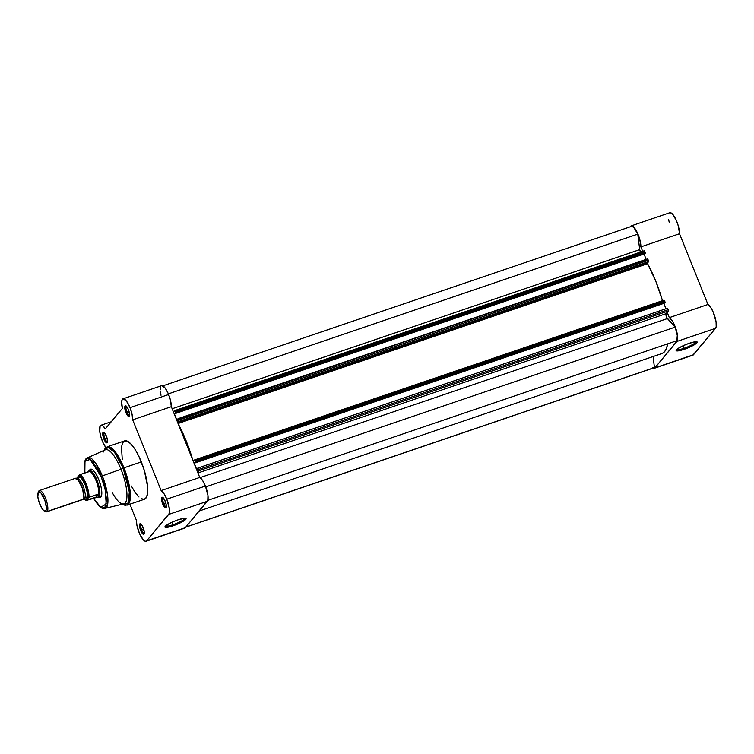<?xml version="1.0" encoding="UTF-8"?>
<svg xmlns="http://www.w3.org/2000/svg" width="754" height="754" viewBox="0 0 754 754"><rect width="100%" height="100%" fill="white"/><g stroke="black" fill="none" stroke-linecap="round" stroke-linejoin="round"><path stroke-width="1.13" d="M684.038 348.273A10.481 1.791 158.1 0 0 696.093 341.713A10.481 1.791 -21.9 0 1 684.038 348.273L683.039 345.775L689.175 343.324A11.376 1.942 -21.9 0 1 696.95 341.835A11.376 1.942 -21.9 0 1 684.17 349.328L684.038 348.273A10.481 1.791 -21.9 0 1 676.687 349.517A10.481 1.791 158.1 0 0 684.038 348.273L684.17 349.328L680.428 350.44L676.734 350.902L676.102 350.346L678.138 348.414L683.049 345.775L684.038 348.273M654.274 368.31L692.898 355.162A12.931 3.855 -108.8 0 0 693.482 354.748L654.858 367.895A12.931 3.855 71.2 0 1 654.274 368.31A12.931 3.855 71.2 0 1 653.03 368.141M692.841 355.181L715.518 328.329L716.187 326.576L716.083 322.005L713.218 312.137L710.56 307.189L707.949 304.484L679.514 233.731L678.364 226.143L676.385 220.526L672.625 214.202L670.363 212.685L669.486 212.901M668.675 219.631L669.203 222.326M630.24 226.907L631.277 225.851L632.804 226.266L636.555 231.158L639.741 239.282L640.891 246.878L679.514 233.731L707.949 304.484L669.326 317.623L667.196 312.326L669.326 317.623L672.851 321.788L675.377 327.236L677.46 335.153L677.299 340.751L654.858 367.895L652.474 367.792M676.894 341.468L654.858 367.895L693.482 354.748L715.518 328.329L676.894 341.468L715.518 328.329A12.931 3.855 -108.8 0 0 714.698 316.105A12.931 3.855 -108.8 0 0 707.949 304.484L669.326 317.623A12.931 3.855 71.2 0 1 676.074 329.253A12.931 3.855 71.2 0 1 676.894 341.468M689.175 343.324L695.716 341.732L697.13 341.948L696.96 342.825L692.172 345.973L684.17 349.328A11.376 1.942 -21.9 0 1 676.149 350.195A11.376 1.942 -21.9 0 1 689.175 343.324M640.891 246.878L642.672 251.318L640.891 246.878L679.514 233.731A12.931 3.855 -108.8 0 0 676.027 219.734A12.931 3.855 -108.8 0 0 669.806 212.732L631.183 225.88A12.931 3.855 71.2 0 1 637.403 232.873A12.931 3.855 71.2 0 1 640.891 246.878M647.394 263.071L647.837 264.173L647.394 263.071M630.297 226.775A12.931 3.855 71.2 0 1 631.183 225.88M193.25 461.25L194.457 459.978L195.06 460.741L664.632 300.931L665.141 302.646L195.569 462.456L664.934 302.901L665.056 301.986L195.484 461.797L195.361 462.711L664.934 302.901L195.361 462.711L195.126 462.117L194.221 463.201L663.906 303.249L665.933 308.735L663.784 303.391L194.221 463.201L196.945 469.987L197.821 468.064L198.575 469.488L668.148 309.668L667.724 308.612L668.317 310.997L668.148 309.668L198.575 469.488L198.745 470.807L668.317 310.997L666.093 313.655L197.963 472.975L666.093 313.655A2.809 0.839 -108.8 0 0 666.159 315.926A2.809 0.839 -108.8 0 0 667.422 318.565L200.064 477.631L667.422 318.565L675.16 327.132A12.375 3.685 -108.8 0 1 676.856 340.714L207.802 500.354L676.856 340.714L677.281 335.332L675.16 327.132L666.725 317.453L665.961 313.984L668.317 310.997L198.745 470.807L197.633 472.145L198.717 469.902L197.887 468.046L196.945 469.987L194.221 463.201L195.126 462.117L195.569 462.456L195.06 460.741L664.632 300.931L665.056 301.986L195.484 461.797L194.532 459.978L193.175 461.165M192.967 460.713L186.276 441.175L178.019 423.531M177.84 423.041L178.877 420.543L178.048 418.687L177.105 420.628L174.372 413.842L175.277 412.758L175.729 413.098L175.22 411.382L174.56 410.657L173.448 411.986L174.608 410.619L175.644 412.438L645.217 252.628L644.133 250.837L174.674 410.61M184.108 528.177L185.286 527.706L207.793 500.392L207.944 495.406L205.418 486.047L166.794 499.186A12.931 3.855 71.2 0 1 168.698 514.426L207.322 501.287A12.931 3.855 -108.8 0 0 205.418 486.047L202.59 480.487L199.753 477.442L171.318 406.689A12.931 3.855 -108.8 0 0 168.623 394.521L130.008 407.669A12.931 3.855 71.2 0 1 132.695 419.837L171.318 406.689L170.263 399.422L167.803 392.627L165.107 387.99L161.874 385.633M653.859 367.829L654.463 367.566L653.087 356.548L654.463 367.566L185.823 527.065L654.463 367.566A12.375 3.685 -108.8 0 1 654.095 367.782L185.729 527.187M662.304 353.39L664.642 351.6L666.432 348.442L667.658 343.852A59.613 17.776 -108.8 0 1 661.937 353.532L199.207 511.014M667.394 308.254L197.878 468.046M194.457 459.978L664.02 300.158L664.632 300.931L663.972 300.196L194.513 459.968M662.54 300.893L655.848 281.365L647.488 263.476L648.534 261.44L647.554 258.886L178.038 418.687M646.093 259.376L644.067 253.881L646.093 259.376M178.01 418.687L647.884 259.253L648.308 260.309L178.736 420.129L178.312 419.073L647.573 258.876L178.01 418.687L177.105 420.628L174.372 413.842L175.277 412.758L175.512 413.352L645.085 253.542L645.283 252.835L644.793 251.572L175.22 411.382L644.793 251.572L644.133 250.837M640.702 252.599L639.712 249.631L637.771 234.126L634.057 227.821L632.333 226.473L630.994 226.624M675.16 327.132L205.748 486.886L675.16 327.132M174.372 413.842L643.944 254.032L174.372 413.842M645.085 253.542L175.512 413.352L645.085 253.542M162.855 385.859L631.362 226.407A12.375 3.685 -108.8 0 1 637.771 234.126L168.359 393.88L637.771 234.126L639.712 249.631L172.148 408.762L639.712 249.631A2.809 0.839 -108.8 0 0 640.438 252.09M193.024 460.694L194.155 460.308L193.024 460.694M177.821 422.881L647.432 262.882L647.592 263.712L178.076 423.512L647.592 263.712A59.613 17.776 -108.8 0 1 662.474 300.686M178.274 423.993A59.613 17.776 71.2 0 1 192.807 460.147M647.432 262.882L177.859 422.702L178.896 421.448L648.468 261.638L647.432 262.882M178.896 421.448L648.468 261.638L648.308 260.309L178.736 420.129L178.896 421.448M197.821 468.064L667.422 308.235M645.217 252.628L175.644 412.438L175.729 413.098L645.301 253.287L645.217 252.628M126.926 412.052A4.722 1.404 -108.8 0 0 129.537 415.256A4.722 1.404 71.2 0 1 129.49 415.284A4.722 1.404 71.2 0 1 126.926 412.052L129 411.354L126.926 412.052A4.722 1.404 71.2 0 1 126.446 406.331A4.722 1.404 71.2 0 1 126.502 406.321A4.722 1.404 -108.8 0 0 126.926 412.052L125.918 412.57L126.926 412.052M128.397 409.601A5.627 1.678 71.2 0 1 129.377 415.972A5.627 1.678 71.2 0 1 125.918 412.57L128.595 416.406L129.226 416.227L129.565 414.53L127.963 408.621L125.371 405.756L124.749 407.631L125.918 412.57A5.627 1.678 71.2 0 1 125.927 405.859A5.627 1.678 71.2 0 1 128.397 409.601M104.9 438.479A4.722 1.404 -108.8 0 0 107.511 441.684A4.722 1.404 71.2 0 1 107.454 441.703A4.722 1.404 71.2 0 1 104.9 438.479L106.964 437.772L104.9 438.479A4.722 1.404 71.2 0 1 104.41 432.758A4.722 1.404 71.2 0 1 104.467 432.739A4.722 1.404 -108.8 0 0 104.9 438.479L103.882 438.988L104.9 438.479M106.361 436.019A5.627 1.678 71.2 0 1 107.341 442.391A5.627 1.678 71.2 0 1 103.882 438.988L106.559 442.824L107.388 442.259L107.464 440.091L105.475 434.163L103.336 432.174L102.714 434.059L103.882 438.988A5.627 1.678 71.2 0 1 103.901 432.278A5.627 1.678 71.2 0 1 106.361 436.019M163.722 503.578A4.722 1.404 -108.8 0 0 166.332 506.782A4.722 1.404 71.2 0 1 166.285 506.801A4.722 1.404 71.2 0 1 163.722 503.578L165.786 502.871L163.722 503.578A4.722 1.404 71.2 0 1 163.241 497.857A4.722 1.404 71.2 0 1 163.288 497.838A4.722 1.404 -108.8 0 0 163.722 503.578L162.713 504.087L163.722 503.578M165.183 501.118A5.627 1.678 71.2 0 1 166.163 507.489A5.627 1.678 71.2 0 1 162.713 504.087L165.38 507.923L166.219 507.357L166.285 505.189L164.758 500.147L162.167 497.272L161.61 500.015L162.713 504.087A5.627 1.678 71.2 0 1 162.723 497.376A5.627 1.678 71.2 0 1 165.183 501.118M141.686 529.996A4.722 1.404 -108.8 0 0 144.297 533.201A4.722 1.404 71.2 0 1 144.25 533.219A4.722 1.404 71.2 0 1 141.686 529.996L143.76 529.289L141.686 529.996A4.722 1.404 71.2 0 1 141.205 524.275A4.722 1.404 71.2 0 1 141.252 524.266A4.722 1.404 -108.8 0 0 141.686 529.996L140.678 530.505L141.686 529.996M143.147 527.546A5.627 1.678 71.2 0 1 144.127 533.917A5.627 1.678 71.2 0 1 140.678 530.505L143.345 534.341L144.184 533.775L144.25 531.608L142.27 525.689L140.131 523.691L139.575 526.443L140.678 530.505A5.627 1.678 71.2 0 1 140.687 523.794A5.627 1.678 71.2 0 1 143.147 527.546M165.522 526.038A10.481 1.791 158.1 0 0 172.873 524.793L173.005 525.849A11.376 1.942 -21.9 0 1 164.985 526.716A11.376 1.942 -21.9 0 1 178.01 519.845L184.551 518.252L185.965 518.469L185.795 519.346L177.133 524.284L167.718 527.291L165.051 527.235L165.23 526.349L171.884 522.296L172.873 524.793A10.481 1.791 -21.9 0 1 165.522 526.038M99.962 496.434A14.062 4.194 -108.8 0 0 101.507 495.783A14.062 4.194 71.2 0 1 100.744 496.405M98.143 496.933L99.226 497.517L100.904 497.046L101.809 492.55L101.196 487.687L98.699 479.421A14.957 4.458 71.2 0 1 101.3 496.377L101.3 496.377M103.449 451.966A28.567 8.52 71.2 0 1 121.008 469.261L123.166 468.159A30.49 9.095 -108.8 0 0 104.429 449.704L108.651 447.376L114.372 452.108L123.166 468.159L123.958 467.829L116.729 453.861L107.238 446.792A30.82 9.189 71.2 0 1 123.958 467.829L141.318 461.919A30.82 9.189 -108.8 0 0 124.608 440.883L107.238 446.792L104.165 450.327M84.834 472.965L84.985 461.288L90.084 459.45L101.121 476.528L102.308 475.906L95.862 463.484L87.445 457.489A27.069 8.077 71.2 0 1 102.308 475.906L121.008 469.261A28.567 8.52 -108.8 0 0 105.324 449.827L86.145 458.432L84.74 461.212L84.184 465.755L84.768 472.984M146.078 541.268L184.702 528.13A12.931 3.855 -108.8 0 0 185.286 527.706L145.484 541.315L143.043 539.553L139.471 533.417L136.936 525.444L136.38 520.269L129.905 504.181L136.38 520.269A12.931 3.855 71.2 0 0 139.858 534.275A12.931 3.855 71.2 0 0 146.078 541.268A12.931 3.855 71.2 0 0 146.662 540.854L185.286 527.706L207.322 501.287L168.698 514.426L146.662 540.854L169.169 513.54L169.32 508.554L166.794 499.186L205.418 486.047A12.931 3.855 -108.8 0 0 199.753 477.442L161.139 490.59L163.967 493.625L166.794 499.186A12.931 3.855 71.2 0 0 161.139 490.59L132.695 419.837L161.139 490.59L199.753 477.442L171.318 406.689L132.695 419.837L132.035 414.191L130.008 407.669L168.623 394.521A12.931 3.855 -108.8 0 0 161.61 385.69L122.987 398.838A12.931 3.855 71.2 0 1 130.008 407.669L126.483 401.128L123.251 398.781L122.186 399.573L121.658 401.609L122.384 408.423A12.931 3.855 71.2 0 1 122.987 398.838M105.89 447.584L102.987 442.57L100.923 437.009L99.745 431.561L100.131 426.029L100.829 425.313L102.846 425.85L105.353 428.847L122.384 408.423L105.353 428.847A12.931 3.855 71.2 0 0 100.951 425.256A12.931 3.855 71.2 0 0 100.244 434.398A12.931 3.855 71.2 0 0 105.89 447.584M131.319 486L135.183 492.475L138.99 496.999M141.328 498.733L144.325 499.28L146.474 497.301L147.595 492.975L147.595 486.679L144.316 470.449L138.981 456.585L135.183 449.601L131.319 444.379L127.746 441.373L124.749 440.836L122.6 442.815L121.479 447.141L122.261 459.384M171.884 522.296L178.01 519.845A11.376 1.942 -21.9 0 1 185.786 518.356A11.376 1.942 -21.9 0 1 173.005 525.849L171.874 522.296M160.809 386.425L160.244 389.884M160.348 391.524L161.007 395.284M93.317 498.092L100.471 507.433L103.279 508.78L123.731 503.908A28.567 8.52 -108.8 0 0 121.008 469.261L102.308 475.906A27.069 8.077 71.2 0 1 104.891 508.733L107.718 503.945L107.407 494.153L102.308 475.906L101.121 476.528L104.938 488.517L106.512 499.289L105.456 506.311L104.335 507.649L102.874 508.064L101.121 507.527L98.105 504.991L93.373 498.064L100.753 507.31L106.21 503.974L105.126 489.337L101.121 476.528L98.105 469.931L91.658 460.685L88.784 458.837L87.162 458.771L85.353 460.43L84.618 462.654L84.938 473.616M89.434 470.553A14.957 4.458 71.2 0 1 92.148 469.469A14.957 4.458 71.2 0 1 98.699 479.421L95.089 472.494L92.667 469.808L90.65 469.186L89.368 470.732M91.686 469.789A14.062 4.194 71.2 0 1 92.676 469.817A14.062 4.194 -108.8 0 0 90.716 470.769M122.506 504.219L123.09 504.549A30.49 9.095 -108.8 0 0 123.166 468.159L129.311 492.004L128.368 502.937L123.09 504.549L127.096 505.142L144.466 499.233A30.82 9.189 -108.8 0 0 141.318 461.919L123.958 467.829A30.82 9.189 71.2 0 1 127.096 505.142L130.159 499.459L129.726 488.347L123.958 467.829L121.008 469.261A28.567 8.52 71.2 0 1 120.942 503.352A28.567 8.52 71.2 0 1 112.223 492.503M184.928 518.234A10.481 1.791 -21.9 0 1 172.873 524.793A10.481 1.791 158.1 0 0 184.928 518.234M82.139 499.582L83.279 499.195L83.901 497.367L82.516 488.413L77.756 479.308L75.004 478.62M84.684 497.838L86.833 497.979A2.281 2.149 39.8 0 0 84.636 497.555C85.909 496.82 85.409 492.843 83.147 485.633C80.028 479.45 78.039 477.254 77.2 479.044C78.039 477.254 80.028 479.45 83.147 485.633C85.409 492.843 85.909 496.82 84.636 497.555A2.281 2.149 39.8 0 0 83.76 498.149A2.281 2.149 -140.2 0 1 84.636 497.555L84.184 497.885L84.636 497.555A2.281 2.149 -140.2 0 1 86.833 497.979L84.505 497.697M44.26 510.967L45.485 511.646A11.244 3.355 -108.8 0 0 47.172 511.476L45.777 510.816A10.151 3.025 71.2 0 1 44.26 510.967A10.151 3.025 71.2 0 1 39.18 502.513A10.151 3.025 71.2 0 1 38.039 492.711A10.151 3.025 71.2 0 1 38.313 492.249L39.453 491.928L40.989 493.078L44.967 500.713L46.39 507.762L46.135 510.109L45.268 511.155L43.902 510.741L42.262 508.922L39.123 502.353L37.823 496.867L38.313 492.249A10.151 3.025 71.2 0 1 44.279 498.856A10.151 3.025 71.2 0 1 45.777 510.816L47.172 511.476L83.279 499.195A11.244 3.355 -108.8 0 0 81.979 486.877A11.244 3.355 -108.8 0 0 75.523 478.262L39.406 490.552A11.244 3.355 71.2 0 1 45.871 499.167A11.244 3.355 71.2 0 1 47.172 511.476A11.244 3.355 -108.8 0 0 45.513 498.224A11.244 3.355 -108.8 0 0 38.897 490.911A11.244 3.355 71.2 0 1 39.406 490.552M78.086 478.46L78.567 477.414A2.281 2.149 -140.2 0 1 78.114 478.422A2.281 2.149 39.8 0 0 78.567 477.414L77.935 479.337M76.993 478.96L77.059 477.697L79.453 474.888L89.349 471.429L89 470.76A14.062 4.194 -108.8 0 0 88.991 470.769A14.062 4.194 71.2 0 1 89.349 470.581A14.062 4.194 71.2 0 1 97.426 481.354A14.062 4.194 71.2 0 1 99.047 496.745L86.201 500.505L83.703 498.347M77.059 477.697L79.245 475.077L79.952 475.406L82.384 477.951L85.636 484.181L87.879 491.608L88.406 496.434L88.341 497.697L86.154 500.317L88.84 497.329L98.444 494.049L95.767 497.254L98.444 494.049L96.126 497.169L98.736 494.03L99.047 496.745A14.062 4.194 -108.8 0 0 97.2 480.76A14.062 4.194 -108.8 0 0 89.01 470.76L88.001 472.192L89.245 470.694L89.349 471.429L79.896 474.643A13.779 4.109 71.2 0 1 86.135 483.917A13.779 4.109 71.2 0 1 88.991 497.272L98.849 494.294A13.779 4.109 -108.8 0 0 96.022 480.552A13.779 4.109 -108.8 0 0 89.556 471.193A13.779 4.109 71.2 0 1 96.022 480.552A13.779 4.109 71.2 0 1 98.849 494.294L99.047 496.745L98.039 497.272A14.062 4.194 -108.8 0 0 99.047 496.745A14.062 4.194 71.2 0 1 98.406 497.206A14.062 4.194 71.2 0 1 97.869 497.263A14.062 4.194 -108.8 0 0 98.039 497.272M86.833 497.979L87.37 492.871L85.174 484.728L81.526 478.328L79.83 477.056L78.567 477.414C79.5 475.425 81.705 477.866 85.174 484.728C87.69 492.739 88.237 497.159 86.833 497.979M88.708 471.033L89.245 470.694M98.067 497.235L95.767 497.254L86.154 500.317M38.388 492.079A11.244 3.355 71.2 0 1 38.897 490.911A11.244 3.355 -108.8 0 0 38.595 491.419L38.039 492.711M46.654 511.843L82.77 499.553A11.244 3.355 -108.8 0 0 83.279 499.195L47.172 511.476A11.244 3.355 71.2 0 1 46.654 511.843A11.244 3.355 71.2 0 1 44.825 511.174M88.341 497.697L88.991 497.272A13.779 4.109 -108.8 0 0 86.135 483.917A13.779 4.109 -108.8 0 0 79.896 474.643L79.245 475.077A13.327 3.977 71.2 0 1 85.636 484.181A13.327 3.977 71.2 0 1 88.341 497.697M644.18 250.799L174.608 410.619M111.272 421.75L100.951 425.256M83.901 497.367L83.694 498.224M77.756 479.308L77.068 478.743L78.143 478.375L77.945 479.242M83.722 498.187L84.778 497.857L84.09 497.301M89.349 470.581L92.318 469.572M98.406 497.206L101.375 496.189M76.993 477.819L76.946 478.611M83.685 498.403L86.107 500.496"/></g></svg>
